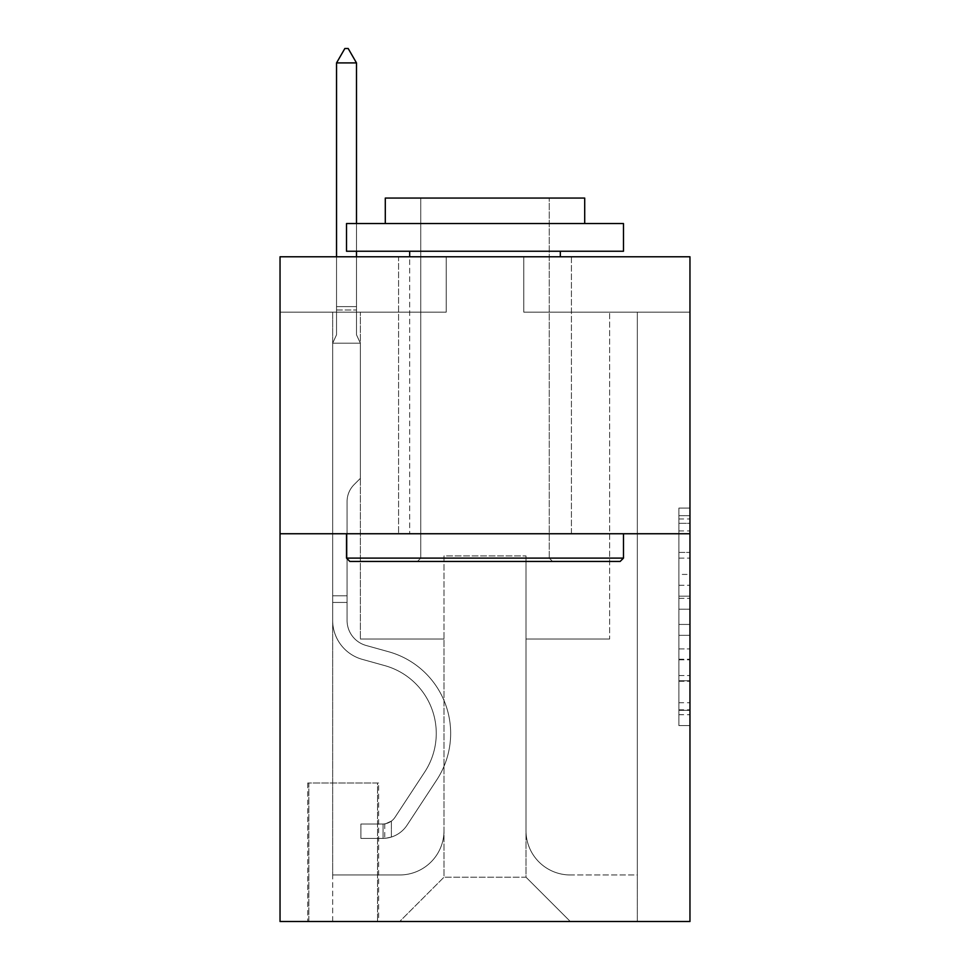 <?xml version="1.0" encoding="UTF-8"?>
<svg xmlns="http://www.w3.org/2000/svg" width="970" height="970" viewBox="0 0 970 970"><rect width="100%" height="100%" fill="white"/><g stroke="black" fill="none" stroke-linecap="round" stroke-linejoin="round"><path stroke-width="0.73" stroke-dasharray="4.85 3.64" d="M678.879 574.422L678.879 609.221L689.961 609.221L689.961 714.708L689.961 518.962L689.961 609.221L678.879 609.221L678.879 515.7L678.879 725.584L678.879 508.086L678.879 710.355L689.961 710.355L678.879 710.355L689.961 710.355L678.879 710.355L678.879 675.556L678.879 725.584L689.961 725.584L689.961 508.086L689.961 709.81L689.961 624.45L678.879 624.45L689.961 624.45L689.961 675.556L689.961 523.315L678.879 523.315L689.961 523.315L689.961 725.584L689.961 518.962L689.961 725.584L678.879 725.584L678.879 508.086L689.961 508.086L689.961 518.962L689.961 508.086L689.961 518.962L689.961 508.086L689.961 515.7L689.961 508.086L678.879 508.086L678.879 523.315L689.961 523.315L678.879 523.315L678.879 574.422L689.961 574.422M571.415 256.783L571.415 533.742L398.585 533.742L571.415 533.742L398.585 533.742L571.415 533.742L571.415 256.783L398.585 256.783L398.585 533.742L398.585 256.783L571.415 256.783M378.639 783.02L307.745 783.02L378.639 783.02L378.639 921.5L307.745 921.5L378.639 921.5M307.745 783.02L307.745 921.5M689.961 596.174L689.961 585.298L689.961 596.174L678.879 596.174L678.879 552.403L678.879 681.267L678.879 648.918L689.961 648.918L678.879 648.918L678.879 725.584L689.961 725.584L678.879 725.584L689.961 725.584L678.879 725.584L678.879 508.086L689.961 508.086L678.879 508.086L689.961 508.086L678.879 508.086L678.879 596.174L689.961 596.174M689.961 533.742L689.961 921.5L280.039 921.5L280.039 533.742L689.961 533.742L689.961 256.783L523.776 256.783L689.961 256.783L689.961 312.17L689.961 256.783L280.039 256.783L446.224 256.783L280.039 256.783L280.039 533.742L689.961 533.742L280.039 533.742M689.961 312.17L523.776 312.17L689.961 312.17M609.633 312.17L637.326 312.17L609.633 312.17L637.326 312.17L609.633 312.17L637.326 312.17L609.633 312.17L637.326 312.17L609.633 312.17L637.326 312.17L609.633 312.17L637.326 312.17L609.633 312.17L637.326 312.17L609.633 312.17L637.326 312.17L609.633 312.17L637.326 312.17L609.633 312.17L637.326 312.17L609.633 312.17L637.326 312.17L609.633 312.17L609.633 639L525.995 639L525.995 877.183L444.005 877.183L525.995 877.183L570.312 921.5L637.326 921.5L637.326 312.17L637.326 921.5L399.688 921.5L570.312 921.5L525.995 877.183L570.312 921.5L525.995 877.183L525.995 555.907L525.995 830.659A44.317 44.317 0 0 0 570.312 874.964L637.326 874.964L637.326 312.17L637.326 874.964L637.326 312.17L637.326 874.964L637.326 312.17L637.326 874.964L637.326 312.17L637.326 874.964L637.326 312.17L637.326 874.964L637.326 312.17L637.326 874.964L637.326 312.17L637.326 874.964L637.326 312.17L637.326 874.964L637.326 312.17L637.326 874.964L570.312 874.964A44.317 44.317 0 0 1 525.995 830.659A44.317 44.317 0 0 0 570.312 874.964A44.317 44.317 0 0 1 525.995 830.659A44.317 44.317 0 0 0 570.312 874.964A44.317 44.317 0 0 1 525.995 830.659A44.317 44.317 0 0 0 570.312 874.964A44.317 44.317 0 0 1 525.995 830.659A44.317 44.317 0 0 0 570.312 874.964A44.317 44.317 0 0 1 525.995 830.659A44.317 44.317 0 0 0 570.312 874.964A44.317 44.317 0 0 1 525.995 830.659A44.317 44.317 0 0 0 570.312 874.964A44.317 44.317 0 0 1 525.995 830.659A44.317 44.317 0 0 0 570.312 874.964A44.317 44.317 0 0 1 525.995 830.659A44.317 44.317 0 0 0 570.312 874.964A44.317 44.317 0 0 1 525.995 830.659A44.317 44.317 0 0 0 570.312 874.964A44.317 44.317 0 0 1 525.995 830.659L525.995 639L525.995 830.659L525.995 639L525.995 830.659L525.995 639L525.995 830.659L525.995 639L525.995 830.659L525.995 639L525.995 830.659L525.995 639L525.995 830.659L525.995 639L525.995 830.659L525.995 639L525.995 830.659L525.995 639L525.995 830.659L525.995 639L609.633 639L525.995 639L609.633 639L525.995 639L609.633 639L525.995 639L609.633 639L525.995 639L609.633 639L525.995 639L609.633 639L525.995 639L609.633 639L525.995 639L609.633 639L525.995 639L609.633 639L525.995 639L609.633 639L525.995 639L609.633 639L609.633 312.17M280.039 312.17L446.224 312.17L280.039 312.17L280.039 256.783L280.039 312.17M332.674 312.17L360.367 312.17L332.674 312.17L360.367 312.17L332.674 312.17L360.367 312.17L332.674 312.17L360.367 312.17L332.674 312.17L360.367 312.17L332.674 312.17L360.367 312.17L332.674 312.17L360.367 312.17L332.674 312.17L360.367 312.17L332.674 312.17L360.367 312.17L332.674 312.17L360.367 312.17L332.674 312.17L360.367 312.17L332.674 312.17L332.674 921.5L399.688 921.5L444.005 877.183L444.005 639L360.367 639L360.367 312.17L360.367 639L360.367 312.17L360.367 639L360.367 312.17L360.367 639L360.367 312.17L360.367 639L360.367 312.17L360.367 639L360.367 312.17L360.367 639L360.367 312.17L360.367 639L360.367 312.17L360.367 639L360.367 312.17L360.367 639L360.367 312.17L360.367 639L360.367 312.17L360.367 639L444.005 639L360.367 639L444.005 639L360.367 639L444.005 639L360.367 639L444.005 639L360.367 639L444.005 639L360.367 639L444.005 639L360.367 639L444.005 639L360.367 639L444.005 639L360.367 639L444.005 639L360.367 639L444.005 639L360.367 639L444.005 639L444.005 877.183L399.688 921.5L444.005 877.183L399.688 921.5L332.674 921.5L332.674 312.17L332.674 874.964L399.688 874.964A44.317 44.317 0 0 0 444.005 830.659L444.005 639L444.005 830.659A44.317 44.317 0 0 1 399.688 874.964A44.317 44.317 0 0 0 444.005 830.659A44.317 44.317 0 0 1 399.688 874.964A44.317 44.317 0 0 0 444.005 830.659A44.317 44.317 0 0 1 399.688 874.964A44.317 44.317 0 0 0 444.005 830.659A44.317 44.317 0 0 1 399.688 874.964A44.317 44.317 0 0 0 444.005 830.659A44.317 44.317 0 0 1 399.688 874.964A44.317 44.317 0 0 0 444.005 830.659A44.317 44.317 0 0 1 399.688 874.964A44.317 44.317 0 0 0 444.005 830.659A44.317 44.317 0 0 1 399.688 874.964A44.317 44.317 0 0 0 444.005 830.659A44.317 44.317 0 0 1 399.688 874.964A44.317 44.317 0 0 0 444.005 830.659A44.317 44.317 0 0 1 399.688 874.964A44.317 44.317 0 0 0 444.005 830.659A44.317 44.317 0 0 1 399.688 874.964L332.674 874.964L399.688 874.964L332.674 874.964L399.688 874.964L332.674 874.964L399.688 874.964L332.674 874.964L399.688 874.964L332.674 874.964L399.688 874.964L332.674 874.964L399.688 874.964L332.674 874.964L399.688 874.964L332.674 874.964L399.688 874.964L332.674 874.964L399.688 874.964L332.674 874.964L332.674 312.17M308.848 921.5L377.536 921.5L308.848 921.5L308.848 783.02L377.536 783.02L377.536 921.5L377.536 783.02L308.848 783.02L308.848 921.5M444.005 555.907L444.005 877.183L444.005 555.907L525.995 555.907L444.005 555.907M523.776 312.17L523.776 256.783L523.776 312.17M446.224 312.17L446.224 256.783L446.224 312.17M678.879 609.221L689.961 609.221L678.879 609.221M678.879 515.7L678.879 508.086L678.879 515.7L689.961 515.7L678.879 515.7M678.879 680.722L678.879 635.326L678.879 680.722L689.961 680.722L678.879 680.722M678.879 635.326L678.879 624.45L689.961 624.45L678.879 624.45L678.879 635.326L689.961 635.326L678.879 635.326M678.879 552.403L678.879 523.315L678.879 552.403L689.961 552.403L678.879 552.403M678.879 508.086L689.961 508.086L678.879 508.086L678.879 518.962L678.879 508.086L689.961 508.086M678.879 725.584L689.961 725.584L678.879 725.584L678.879 714.708L678.879 725.584M347.066 595.786L347.066 602.431L332.674 602.431L332.674 595.786L332.674 620.4L332.674 343.198L360.367 343.198L360.367 478.355L354.123 484.6A24.068 24.068 -41.2 0 0 347.066 501.623A24.068 24.068 138.8 0 1 354.123 484.6L360.367 478.355L360.367 343.198L356.487 334.771L356.487 309.988L356.487 334.771L360.367 343.198L360.367 478.355L354.123 484.6A24.068 24.068 -41.2 0 0 347.066 501.623A24.068 24.068 138.8 0 1 354.123 484.6L360.367 478.355L360.367 343.198L356.487 334.771L356.487 306.629L356.487 334.771L360.367 343.198L360.367 478.355L354.123 484.6A24.068 24.068 -41.2 0 0 347.066 501.623A24.068 24.068 138.8 0 1 354.123 484.6L360.367 478.355L360.367 343.198L356.487 334.771L356.487 62.904L356.487 334.771L360.367 343.198L360.367 478.355L354.123 484.6A24.068 24.068 -41.2 0 0 347.066 501.623A24.068 24.068 138.8 0 1 354.123 484.6L360.367 478.355L360.367 343.198L356.487 334.771L356.487 62.904L336.541 62.904L336.541 334.771L332.674 343.198L360.367 343.198L360.367 478.355L354.123 484.6A24.068 24.068 -41.2 0 0 347.066 501.623A24.068 24.068 138.8 0 1 354.123 484.6L360.367 478.355L360.367 343.198L356.487 334.771L360.367 343.198L360.367 478.355L354.123 484.6A24.068 24.068 -41.2 0 0 347.066 501.623A24.068 24.068 138.8 0 1 354.123 484.6L360.367 478.355L360.367 343.198L356.487 334.771L356.487 309.988L356.487 334.771L360.367 343.198L360.367 478.355L354.123 484.6A24.068 24.068 -41.2 0 0 347.066 501.623A24.068 24.068 138.8 0 1 354.123 484.6L360.367 478.355L360.367 343.198L356.487 334.771L356.487 306.629L356.487 334.771L360.367 343.198L360.367 478.355L354.123 484.6A24.068 24.068 -41.2 0 0 347.066 501.623A24.068 24.068 138.8 0 1 354.123 484.6L360.367 478.355L360.367 343.198L356.487 334.771L356.487 62.904L348.182 48.5L344.859 48.5L348.182 48.5L344.859 48.5L336.541 62.904L356.487 62.904L348.182 48.5L344.859 48.5L336.541 62.904L336.541 306.629L336.541 62.904L356.487 62.904L356.487 334.771L360.367 343.198L360.367 478.355L354.123 484.6A24.068 24.068 -41.2 0 0 347.066 501.623A24.068 24.068 138.8 0 1 354.123 484.6L360.367 478.355L360.367 343.198L356.487 334.771L356.487 62.904L336.541 62.904L336.541 309.988L336.541 62.904L356.487 62.904L348.182 48.5L344.859 48.5L348.182 48.5L344.859 48.5L336.541 62.904L336.541 334.771L336.541 62.904L356.487 62.904L348.182 48.5L344.859 48.5L336.541 62.904L336.541 334.771L332.674 343.198L336.541 334.771L336.541 62.904L356.487 62.904L356.487 334.771L360.367 343.198L360.367 478.355L354.123 484.6A24.068 24.068 -41.2 0 0 347.066 501.623A24.068 24.068 138.8 0 1 354.123 484.6L360.367 478.355L360.367 343.198L356.487 334.771L356.487 62.904L336.541 62.904L336.541 334.771L332.674 343.198L360.367 343.198L360.367 478.355L354.123 484.6A24.068 24.068 -41.2 0 0 347.066 501.623A24.068 24.068 138.8 0 1 354.123 484.6L360.367 478.355L360.367 343.198L356.487 334.771L360.367 343.198L332.674 343.198L336.541 334.771L336.541 62.904L356.487 62.904L348.182 48.5L344.859 48.5L348.182 48.5L344.859 48.5L336.541 62.904L336.541 334.771L332.674 343.198L360.367 343.198L332.674 343.198L336.541 334.771L336.541 62.904L356.487 62.904L348.182 48.5L344.859 48.5L336.541 62.904L336.541 334.771L332.674 343.198L360.367 343.198L332.674 343.198L336.541 334.771L336.541 62.904L356.487 62.904L356.487 334.771L356.487 62.904L336.541 62.904L336.541 334.771L332.674 343.198L360.367 343.198L332.674 343.198L336.541 334.771L336.541 62.904L356.487 62.904L348.182 48.5L344.859 48.5L348.182 48.5L344.859 48.5L336.541 62.904L336.541 334.771L332.674 343.198L360.367 343.198L332.674 343.198L336.541 334.771L336.541 62.904L356.487 62.904L348.182 48.5L344.859 48.5L336.541 62.904L356.487 62.904L356.487 334.771L360.367 343.198L332.674 343.198L360.367 343.198L332.674 343.198L336.541 334.771L332.674 343.198L360.367 343.198L332.674 343.198L336.541 334.771L336.541 309.988L336.541 334.771L332.674 343.198L360.367 343.198L332.674 343.198L336.541 334.771L336.541 306.629L336.541 334.771L332.674 343.198L360.367 343.198L332.674 343.198L336.541 334.771L336.541 62.904L356.487 62.904L348.182 48.5L356.487 62.904L356.487 306.629L356.487 62.904L336.541 62.904L344.859 48.5L336.541 62.904L344.859 48.5L348.182 48.5L356.487 62.904L348.182 48.5L344.859 48.5L336.541 62.904L356.487 62.904L356.487 309.988L356.487 62.904L348.182 48.5L356.487 62.904L356.487 334.771L356.487 62.904L336.541 62.904L344.859 48.5L336.541 62.904L344.859 48.5L348.182 48.5L356.487 62.904L348.182 48.5L344.859 48.5L336.541 62.904L356.487 62.904L356.487 334.771L360.367 343.198L332.674 343.198L336.541 334.771L332.674 343.198L332.674 620.4A40.437 40.437 -41.2 0 0 362.246 659.345A40.437 40.437 138.8 0 1 332.674 620.4L332.674 343.198L332.674 620.4A40.437 40.437 -41.2 0 0 362.246 659.345A40.437 40.437 138.8 0 1 332.674 620.4L332.674 343.198L332.674 620.4A40.437 40.437 -41.2 0 0 362.246 659.345A40.437 40.437 138.8 0 1 332.674 620.4L332.674 343.198L332.674 620.4A40.437 40.437 -41.2 0 0 362.246 659.345L384.787 665.626L362.246 659.345A40.437 40.437 138.8 0 1 332.674 620.4L332.674 343.198L332.674 620.4A40.437 40.437 -41.2 0 0 362.246 659.345A40.437 40.437 138.8 0 1 332.674 620.4L332.674 343.198L332.674 620.4A40.437 40.437 -41.2 0 0 362.246 659.345A40.437 40.437 138.8 0 1 332.674 620.4L332.674 343.198L332.674 620.4A40.437 40.437 -41.2 0 0 362.246 659.345L384.787 665.626L362.246 659.345A40.437 40.437 138.8 0 1 332.674 620.4L332.674 343.198L332.674 620.4A40.437 40.437 -41.2 0 0 362.246 659.345A40.437 40.437 138.8 0 1 332.674 620.4L332.674 343.198L332.674 620.4A40.437 40.437 -41.2 0 0 362.246 659.345A40.437 40.437 138.8 0 1 332.674 620.4L332.674 343.198L332.674 620.4A40.437 40.437 -41.2 0 0 362.246 659.345L384.787 665.626A70.349 70.349 138.8 0 1 424.727 771.987A70.349 70.349 -41.2 0 0 384.787 665.626L362.246 659.345A40.437 40.437 138.8 0 1 332.674 620.4L332.674 343.198L332.674 620.4L332.674 602.431L347.066 602.431L347.066 595.786L332.674 595.786L347.066 595.786L347.066 620.4L347.066 501.623L347.066 620.4A26.032 26.032 -41.2 0 0 366.114 645.474A26.032 26.032 138.8 0 1 347.066 620.4L347.066 501.623L347.066 620.4L347.066 595.786L332.674 595.786L347.066 595.786L347.066 620.4A26.032 26.032 -41.2 0 0 366.114 645.474A26.032 26.032 138.8 0 1 347.066 620.4L347.066 501.623L347.066 620.4A26.032 26.032 -41.2 0 0 366.114 645.474A26.032 26.032 138.8 0 1 347.066 620.4L347.066 501.623L347.066 620.4L347.066 595.786L332.674 595.786L347.066 595.786L347.066 620.4A26.032 26.032 -41.2 0 0 366.114 645.474L388.655 651.755L366.114 645.474A26.032 26.032 138.8 0 1 347.066 620.4L347.066 501.623L347.066 620.4A26.032 26.032 -41.2 0 0 366.114 645.474A26.032 26.032 138.8 0 1 347.066 620.4L347.066 501.623L347.066 620.4L347.066 595.786L332.674 595.786L347.066 595.786L347.066 620.4A26.032 26.032 -41.2 0 0 366.114 645.474A26.032 26.032 138.8 0 1 347.066 620.4L347.066 501.623L347.066 620.4A26.032 26.032 -41.2 0 0 366.114 645.474L388.655 651.755L366.114 645.474A26.032 26.032 138.8 0 1 347.066 620.4L347.066 501.623L347.066 620.4L347.066 595.786L332.674 595.786L347.066 595.786L347.066 620.4A26.032 26.032 -41.2 0 0 366.114 645.474A26.032 26.032 138.8 0 1 347.066 620.4L347.066 501.623L347.066 620.4A26.032 26.032 -41.2 0 0 366.114 645.474A26.032 26.032 138.8 0 1 347.066 620.4L347.066 501.623L347.066 620.4L347.066 595.786L332.674 595.786M383.077 838.407A29.355 29.355 -41.2 0 0 407.073 825.155L436.767 779.892A84.754 84.754 -41.2 0 0 388.655 651.755L366.114 645.474L388.655 651.755A84.754 84.754 138.8 0 1 436.767 779.892A84.754 84.754 -41.2 0 0 388.655 651.755L366.114 645.474A26.032 26.032 138.8 0 1 347.066 620.4A26.032 26.032 -41.2 0 0 366.114 645.474A26.032 26.032 138.8 0 1 347.066 620.4L347.066 501.623L347.066 620.4A26.032 26.032 -41.2 0 0 366.114 645.474A26.032 26.032 138.8 0 1 347.066 620.4A26.032 26.032 138.8 0 0 366.114 645.474L388.655 651.755L366.114 645.474A26.032 26.032 138.8 0 1 347.066 620.4A26.032 26.032 138.8 0 0 366.114 645.474L388.655 651.755L366.114 645.474A26.032 26.032 138.8 0 1 347.066 620.4A26.032 26.032 138.8 0 0 366.114 645.474A26.032 26.032 138.8 0 1 347.066 620.4A26.032 26.032 138.8 0 0 366.114 645.474L388.655 651.755A84.754 84.754 138.8 0 1 436.767 779.892A84.754 84.754 -41.2 0 0 388.655 651.755L366.114 645.474A26.032 26.032 138.8 0 1 347.066 620.4A26.032 26.032 138.8 0 0 366.114 645.474L388.655 651.755L366.114 645.474A26.032 26.032 138.8 0 1 347.066 620.4A26.032 26.032 138.8 0 0 366.114 645.474A26.032 26.032 138.8 0 1 347.066 620.4A26.032 26.032 138.8 0 0 366.114 645.474L388.655 651.755L366.114 645.474A26.032 26.032 138.8 0 1 347.066 620.4A26.032 26.032 138.8 0 0 366.114 645.474L388.655 651.755A84.754 84.754 138.8 0 1 436.767 779.892L407.073 825.155L436.767 779.892A84.754 84.754 -41.2 0 0 388.655 651.755L366.114 645.474A26.032 26.032 138.8 0 1 347.066 620.4A26.032 26.032 138.8 0 0 366.114 645.474A26.032 26.032 138.8 0 1 347.066 620.4A26.032 26.032 138.8 0 0 366.114 645.474L388.655 651.755L366.114 645.474A26.032 26.032 138.8 0 1 347.066 620.4A26.032 26.032 138.8 0 0 366.114 645.474L388.655 651.755A84.754 84.754 138.8 0 1 436.767 779.892A84.754 84.754 -41.2 0 0 388.655 651.755L366.114 645.474L388.655 651.755A84.754 84.754 138.8 0 1 436.767 779.892A84.754 84.754 -41.2 0 0 388.655 651.755L366.114 645.474L388.655 651.755A84.754 84.754 138.8 0 1 436.767 779.892L407.073 825.155L436.767 779.892A84.754 84.754 -41.2 0 0 388.655 651.755L366.114 645.474L388.655 651.755A84.754 84.754 138.8 0 1 436.767 779.892A84.754 84.754 -41.2 0 0 388.655 651.755L366.114 645.474L388.655 651.755A84.754 84.754 138.8 0 1 436.767 779.892A84.754 84.754 -41.2 0 0 388.655 651.755L366.114 645.474L388.655 651.755A84.754 84.754 138.8 0 1 436.767 779.892L407.073 825.155A29.355 29.355 138.8 0 1 391.383 837.037A29.355 29.355 -41.2 0 0 407.073 825.155L436.767 779.892A84.754 84.754 -41.2 0 0 388.655 651.755L366.114 645.474L388.655 651.755A84.754 84.754 138.8 0 1 436.767 779.892A84.754 84.754 -41.2 0 0 388.655 651.755L366.114 645.474L388.655 651.755A84.754 84.754 138.8 0 1 436.767 779.892A84.754 84.754 -41.2 0 0 388.655 651.755A84.754 84.754 -41.2 0 1 436.767 779.892L407.073 825.155L436.767 779.892A84.754 84.754 -41.2 0 0 388.655 651.755A84.754 84.754 -41.2 0 1 436.767 779.892L407.073 825.155L436.767 779.892A84.754 84.754 -41.2 0 0 388.655 651.755A84.754 84.754 -41.2 0 1 436.767 779.892A84.754 84.754 -41.2 0 0 388.655 651.755A84.754 84.754 -41.2 0 1 436.767 779.892L407.073 825.155A29.355 29.355 138.8 0 1 391.383 837.037C382.847 838.856 382.847 838.856 391.383 837.037C382.847 838.856 382.847 838.856 391.383 837.037A29.355 29.355 -41.2 0 0 407.073 825.155L436.767 779.892A84.754 84.754 -41.2 0 0 388.655 651.755A84.754 84.754 -41.2 0 1 436.767 779.892L407.073 825.155L436.767 779.892A84.754 84.754 -41.2 0 0 388.655 651.755A84.754 84.754 -41.2 0 1 436.767 779.892A84.754 84.754 -41.2 0 0 388.655 651.755A84.754 84.754 -41.2 0 1 436.767 779.892L407.073 825.155L436.767 779.892A84.754 84.754 -41.2 0 0 388.655 651.755A84.754 84.754 -41.2 0 1 436.767 779.892L407.073 825.155A29.355 29.355 138.8 0 1 391.383 837.037C382.847 838.856 382.847 838.856 391.383 837.037C382.847 838.856 382.847 838.856 391.383 837.037A29.355 29.355 -41.2 0 0 407.073 825.155L436.767 779.892A84.754 84.754 -41.2 0 0 388.655 651.755A84.754 84.754 -41.2 0 1 436.767 779.892A84.754 84.754 -41.2 0 0 388.655 651.755A84.754 84.754 -41.2 0 1 436.767 779.892L407.073 825.155L436.767 779.892A84.754 84.754 -41.2 0 0 388.655 651.755A84.754 84.754 -41.2 0 1 436.767 779.892L407.073 825.155A29.355 29.355 138.8 0 1 391.383 837.037C382.847 838.856 382.847 838.856 391.383 837.037C382.847 838.856 382.847 838.856 391.383 837.037A29.355 29.355 -41.2 0 0 407.073 825.155L436.767 779.892L407.073 825.155A29.355 29.355 138.8 0 1 391.383 837.037C382.847 838.856 382.847 838.856 391.383 837.037C382.847 838.856 382.847 838.856 391.383 837.037A29.355 29.355 -41.2 0 0 407.073 825.155L436.767 779.892L407.073 825.155A29.355 29.355 138.8 0 1 391.383 837.037C382.847 838.856 382.847 838.856 391.383 837.037C382.847 838.856 382.847 838.856 391.383 837.037A29.355 29.355 -41.2 0 0 407.073 825.155L436.767 779.892L407.073 825.155A29.355 29.355 138.8 0 1 391.383 837.037C382.847 838.856 382.847 838.856 391.383 837.037C382.847 838.856 382.847 838.856 391.383 837.037A29.355 29.355 -41.2 0 0 407.073 825.155L436.767 779.892L407.073 825.155A29.355 29.355 138.8 0 1 391.383 837.037C382.847 838.856 382.847 838.856 391.383 837.037C382.847 838.856 382.847 838.856 391.383 837.037A29.355 29.355 -41.2 0 0 407.073 825.155L436.767 779.892L407.073 825.155A29.355 29.355 138.8 0 1 391.383 837.037C382.847 838.856 382.847 838.856 391.383 837.037C382.847 838.856 382.847 838.856 391.383 837.037A29.355 29.355 -41.2 0 0 407.073 825.155L436.767 779.892L407.073 825.155A29.355 29.355 138.8 0 1 391.383 837.037C382.847 838.856 382.847 838.856 391.383 837.037C382.847 838.856 382.847 838.856 391.383 837.037A29.355 29.355 -41.2 0 0 407.073 825.155L436.767 779.892L407.073 825.155A29.355 29.355 138.8 0 1 391.383 837.037C382.847 838.856 382.847 838.856 391.383 837.037C382.847 838.856 382.847 838.856 391.383 837.037A29.355 29.355 -41.2 0 0 407.073 825.155A29.355 29.355 -41.2 0 1 383.077 838.407L383.077 824.003A14.962 14.962 -41.2 0 0 395.032 817.261L424.727 771.987A70.349 70.349 -41.2 0 0 384.787 665.626L362.246 659.345A40.437 40.437 138.8 0 1 332.674 620.4A40.437 40.437 -41.2 0 0 362.246 659.345A40.437 40.437 138.8 0 1 332.674 620.4A40.437 40.437 138.8 0 0 362.246 659.345L384.787 665.626L362.246 659.345A40.437 40.437 138.8 0 1 332.674 620.4A40.437 40.437 138.8 0 0 362.246 659.345L384.787 665.626A70.349 70.349 138.8 0 1 424.727 771.987A70.349 70.349 -41.2 0 0 384.787 665.626L362.246 659.345A40.437 40.437 138.8 0 1 332.674 620.4A40.437 40.437 138.8 0 0 362.246 659.345A40.437 40.437 138.8 0 1 332.674 620.4A40.437 40.437 138.8 0 0 362.246 659.345L384.787 665.626L362.246 659.345A40.437 40.437 138.8 0 1 332.674 620.4A40.437 40.437 138.8 0 0 362.246 659.345L384.787 665.626L362.246 659.345A40.437 40.437 138.8 0 1 332.674 620.4A40.437 40.437 138.8 0 0 362.246 659.345A40.437 40.437 138.8 0 1 332.674 620.4A40.437 40.437 138.8 0 0 362.246 659.345L384.787 665.626A70.349 70.349 138.8 0 1 424.727 771.987L395.032 817.261L424.727 771.987A70.349 70.349 -41.2 0 0 384.787 665.626L362.246 659.345A40.437 40.437 138.8 0 1 332.674 620.4A40.437 40.437 138.8 0 0 362.246 659.345L384.787 665.626L362.246 659.345A40.437 40.437 138.8 0 1 332.674 620.4A40.437 40.437 138.8 0 0 362.246 659.345A40.437 40.437 138.8 0 1 332.674 620.4A40.437 40.437 138.8 0 0 362.246 659.345L384.787 665.626L362.246 659.345A40.437 40.437 138.8 0 1 332.674 620.4A40.437 40.437 138.8 0 0 362.246 659.345L384.787 665.626A70.349 70.349 138.8 0 1 424.727 771.987A70.349 70.349 -41.2 0 0 384.787 665.626L362.246 659.345L384.787 665.626A70.349 70.349 138.8 0 1 424.727 771.987A70.349 70.349 -41.2 0 0 384.787 665.626L362.246 659.345L384.787 665.626A70.349 70.349 138.8 0 1 424.727 771.987L395.032 817.261L424.727 771.987A70.349 70.349 -41.2 0 0 384.787 665.626L362.246 659.345L384.787 665.626A70.349 70.349 138.8 0 1 424.727 771.987A70.349 70.349 -41.2 0 0 384.787 665.626L362.246 659.345L384.787 665.626A70.349 70.349 138.8 0 1 424.727 771.987A70.349 70.349 -41.2 0 0 384.787 665.626L362.246 659.345L384.787 665.626A70.349 70.349 138.8 0 1 424.727 771.987L395.032 817.261A14.962 14.962 138.8 0 1 391.383 821.093C382.992 824.949 382.992 824.949 391.383 821.093C382.992 824.949 382.992 824.949 391.383 821.093A14.962 14.962 -41.2 0 0 395.032 817.261L424.727 771.987A70.349 70.349 -41.2 0 0 384.787 665.626L362.246 659.345L384.787 665.626A70.349 70.349 138.8 0 1 424.727 771.987A70.349 70.349 -41.2 0 0 384.787 665.626L362.246 659.345L384.787 665.626A70.349 70.349 138.8 0 1 424.727 771.987A70.349 70.349 -41.2 0 0 384.787 665.626A70.349 70.349 -41.2 0 1 424.727 771.987L395.032 817.261L424.727 771.987A70.349 70.349 -41.2 0 0 384.787 665.626A70.349 70.349 -41.2 0 1 424.727 771.987L395.032 817.261L424.727 771.987A70.349 70.349 -41.2 0 0 384.787 665.626A70.349 70.349 -41.2 0 1 424.727 771.987A70.349 70.349 -41.2 0 0 384.787 665.626A70.349 70.349 -41.2 0 1 424.727 771.987L395.032 817.261A14.962 14.962 138.8 0 1 391.383 821.093C382.992 824.949 382.992 824.949 391.383 821.093C382.992 824.949 382.992 824.949 391.383 821.093A14.962 14.962 -41.2 0 0 395.032 817.261L424.727 771.987A70.349 70.349 -41.2 0 0 384.787 665.626A70.349 70.349 -41.2 0 1 424.727 771.987L395.032 817.261L424.727 771.987A70.349 70.349 -41.2 0 0 384.787 665.626A70.349 70.349 -41.2 0 1 424.727 771.987A70.349 70.349 -41.2 0 0 384.787 665.626A70.349 70.349 -41.2 0 1 424.727 771.987L395.032 817.261L424.727 771.987A70.349 70.349 -41.2 0 0 384.787 665.626A70.349 70.349 -41.2 0 1 424.727 771.987L395.032 817.261A14.962 14.962 138.8 0 1 391.383 821.093C382.992 824.949 382.992 824.949 391.383 821.093C382.992 824.949 382.992 824.949 391.383 821.093A14.962 14.962 -41.2 0 0 395.032 817.261L424.727 771.987A70.349 70.349 -41.2 0 0 384.787 665.626A70.349 70.349 -41.2 0 1 424.727 771.987A70.349 70.349 -41.2 0 0 384.787 665.626A70.349 70.349 -41.2 0 1 424.727 771.987L395.032 817.261L424.727 771.987A70.349 70.349 -41.2 0 0 384.787 665.626A70.349 70.349 -41.2 0 1 424.727 771.987L395.032 817.261A14.962 14.962 138.8 0 1 391.383 821.093C382.992 824.949 382.992 824.949 391.383 821.093C382.992 824.949 382.992 824.949 391.383 821.093A14.962 14.962 -41.2 0 0 395.032 817.261L424.727 771.987L395.032 817.261A14.962 14.962 138.8 0 1 391.383 821.093C382.992 824.949 382.992 824.949 391.383 821.093C382.992 824.949 382.992 824.949 391.383 821.093A14.962 14.962 -41.2 0 0 395.032 817.261L424.727 771.987L395.032 817.261A14.962 14.962 138.8 0 1 391.383 821.093C382.992 824.949 382.992 824.949 391.383 821.093C382.992 824.949 382.992 824.949 391.383 821.093A14.962 14.962 -41.2 0 0 395.032 817.261L424.727 771.987L395.032 817.261A14.962 14.962 138.8 0 1 391.383 821.093C382.992 824.949 382.992 824.949 391.383 821.093C382.992 824.949 382.992 824.949 391.383 821.093A14.962 14.962 -41.2 0 0 395.032 817.261L424.727 771.987L395.032 817.261A14.962 14.962 138.8 0 1 391.383 821.093C382.992 824.949 382.992 824.949 391.383 821.093C382.992 824.949 382.992 824.949 391.383 821.093A14.962 14.962 -41.2 0 0 395.032 817.261L424.727 771.987L395.032 817.261A14.962 14.962 138.8 0 1 391.383 821.093C382.992 824.949 382.992 824.949 391.383 821.093C382.992 824.949 382.992 824.949 391.383 821.093A14.962 14.962 -41.2 0 0 395.032 817.261L424.727 771.987L395.032 817.261A14.962 14.962 138.8 0 1 391.383 821.093C382.992 824.949 382.992 824.949 391.383 821.093C382.992 824.949 382.992 824.949 391.383 821.093A14.962 14.962 -41.2 0 0 395.032 817.261L424.727 771.987L395.032 817.261A14.962 14.962 138.8 0 1 391.383 821.093C382.992 824.949 382.992 824.949 391.383 821.093C382.992 824.949 382.992 824.949 391.383 821.093A14.962 14.962 -41.2 0 0 395.032 817.261A14.962 14.962 -41.2 0 1 383.077 824.003L383.077 838.407L360.913 838.407L383.077 838.407A29.355 29.355 -41.2 0 0 407.073 825.155A29.355 29.355 -41.2 0 1 383.077 838.407L383.077 824.003L360.913 824.003L383.077 824.003A14.962 14.962 -41.2 0 0 395.032 817.261A14.962 14.962 -41.2 0 1 383.077 824.003L383.077 838.407L360.913 838.407L360.913 824.003L360.913 838.407L383.077 838.407A29.355 29.355 -41.2 0 0 407.073 825.155A29.355 29.355 -41.2 0 1 383.077 838.407L383.077 824.003L360.913 824.003L383.077 824.003A14.962 14.962 -41.2 0 0 395.032 817.261A14.962 14.962 -41.2 0 1 383.077 824.003L383.077 838.407L360.913 838.407L360.913 824.003L360.913 838.407L383.077 838.407A29.355 29.355 -41.2 0 0 407.073 825.155A29.355 29.355 -41.2 0 1 383.077 838.407L383.077 824.003L360.913 824.003L383.077 824.003A14.962 14.962 -41.2 0 0 395.032 817.261A14.962 14.962 -41.2 0 1 383.077 824.003L383.077 838.407L360.913 838.407L360.913 824.003L360.913 838.407L383.077 838.407A29.355 29.355 -41.2 0 0 407.073 825.155A29.355 29.355 -41.2 0 1 383.077 838.407L383.077 824.003L360.913 824.003L383.077 824.003A14.962 14.962 -41.2 0 0 395.032 817.261A14.962 14.962 -41.2 0 1 383.077 824.003L383.077 838.407L360.913 838.407L360.913 824.003L360.913 838.407L383.077 838.407A29.355 29.355 -41.2 0 0 407.073 825.155A29.355 29.355 -41.2 0 1 383.077 838.407L383.077 824.003L360.913 824.003L383.077 824.003A14.962 14.962 -41.2 0 0 395.032 817.261A14.962 14.962 -41.2 0 1 383.077 824.003L383.077 838.407L360.913 838.407L360.913 824.003L360.913 838.407L383.077 838.407A29.355 29.355 -41.2 0 0 407.073 825.155A29.355 29.355 -41.2 0 1 383.077 838.407L383.077 824.003L360.913 824.003L383.077 824.003A14.962 14.962 -41.2 0 0 395.032 817.261A14.962 14.962 -41.2 0 1 383.077 824.003L383.077 838.407L360.913 838.407L360.913 824.003L360.913 838.407L383.077 838.407A29.355 29.355 -41.2 0 0 407.073 825.155A29.355 29.355 -41.2 0 1 383.077 838.407L383.077 824.003L360.913 824.003L383.077 824.003A14.962 14.962 -41.2 0 0 395.032 817.261A14.962 14.962 -41.2 0 1 383.077 824.003L383.077 838.407L360.913 838.407L360.913 824.003L360.913 838.407L383.077 838.407A29.355 29.355 -41.2 0 0 407.073 825.155A29.355 29.355 -41.2 0 1 383.077 838.407L383.077 824.003L360.913 824.003L383.077 824.003A14.962 14.962 -41.2 0 0 395.032 817.261A14.962 14.962 -41.2 0 1 383.077 824.003L383.077 838.407L360.913 838.407L360.913 824.003L360.913 838.407L383.077 838.407A29.355 29.355 -41.2 0 0 407.073 825.155A29.355 29.355 -41.2 0 1 383.077 838.407L383.077 824.003L360.913 824.003L383.077 824.003A14.962 14.962 -41.2 0 0 395.032 817.261A14.962 14.962 -41.2 0 1 383.077 824.003L383.077 838.407L360.913 838.407L360.913 824.003L360.913 838.407L383.077 838.407A29.355 29.355 -41.2 0 0 407.073 825.155A29.355 29.355 -41.2 0 1 383.077 838.407L383.077 824.003L360.913 824.003L383.077 824.003A14.962 14.962 -41.2 0 0 395.032 817.261A14.962 14.962 -41.2 0 1 383.077 824.003L383.077 838.407L360.913 838.407L360.913 824.003L360.913 838.407L383.077 838.407M349.843 561.448L620.157 561.448L623.48 558.114L346.52 558.114L623.48 558.114L346.52 558.114L349.843 561.448L620.157 561.448L349.843 561.448M420.75 558.114L417.415 561.448L552.585 561.448L417.415 561.448L552.585 561.448L417.415 561.448L420.75 558.114L420.75 198.062L549.25 198.062L420.75 198.062L549.25 198.062L420.75 198.062L420.75 558.114L549.25 558.114L552.585 561.448L549.25 558.114L420.75 558.114L549.25 558.114L549.25 198.062L549.25 558.114L420.75 558.114M623.48 223.549L346.52 223.549L346.52 251.242L623.48 251.242L346.52 251.242L623.48 251.242L623.48 223.549L346.52 223.549L623.48 223.549M385.296 223.549L584.704 223.549L584.704 198.062L385.296 198.062L584.704 198.062L385.296 198.062L385.296 223.549L584.704 223.549M346.52 533.742L623.48 533.742L346.52 533.742L623.48 533.742L346.52 533.742L346.52 558.114M623.48 533.742L623.48 558.114M409.667 251.242L560.333 251.242L409.667 251.242L560.333 251.242L409.667 251.242L409.667 533.742L560.333 533.742L409.667 533.742L560.333 533.742L409.667 533.742L409.667 256.783M560.333 251.242L560.333 256.783M356.487 62.904L348.182 48.5L356.487 62.904L356.487 306.629L356.487 62.904L336.541 62.904L344.859 48.5L336.541 62.904L344.859 48.5L348.182 48.5L356.487 62.904L348.182 48.5L356.487 62.904L356.487 256.783M336.541 62.904L344.859 48.5L336.541 62.904L336.541 334.771L336.541 306.629L356.487 306.629L336.541 306.629L356.487 306.629L336.541 306.629L356.487 306.629L336.541 306.629L356.487 306.629L336.541 306.629L356.487 306.629L336.541 306.629L356.487 306.629L336.541 306.629L356.487 306.629L336.541 306.629L356.487 306.629L336.541 306.629L356.487 306.629L336.541 306.629L356.487 306.629L336.541 306.629L356.487 306.629L336.541 306.629L336.541 256.783M360.913 824.003L382.519 824.003L360.913 824.003L360.913 838.407L360.913 824.003M391.383 837.037C382.847 838.856 382.847 838.856 391.383 837.037C382.847 838.856 382.847 838.856 391.383 837.037L391.383 821.093L391.383 837.037M356.487 223.549L356.487 251.242M678.879 675.556L689.961 675.556L678.879 675.556M678.879 659.248L689.961 659.248M678.879 558.114L689.961 558.114L678.879 558.114M678.879 518.962L689.961 518.962M678.879 714.708L689.961 714.708M678.879 702.741L689.961 702.741M678.879 530.929L689.961 530.929M678.879 598.344L689.961 598.344L678.879 598.344M678.879 659.794L689.961 659.794L678.879 659.794M678.879 681.267L689.961 681.267L678.879 681.267M678.879 585.298L689.961 585.298L678.879 585.298M336.541 309.988L356.487 309.988L336.541 309.988M347.066 602.431L332.674 602.431L347.066 602.431M678.879 709.81L689.961 709.81M678.879 710.355L689.961 710.355M678.879 523.315L689.961 523.315M384.738 823.845L384.738 838.322"/><path stroke-width="1.45" d="M689.961 533.742L689.961 921.5L280.039 921.5L280.039 256.783L689.961 256.783L689.961 533.742L280.039 533.742M349.843 561.448L346.52 558.114L623.48 558.114L620.157 561.448L349.843 561.448M623.48 223.549L623.48 251.242L346.52 251.242L346.52 223.549L623.48 223.549M385.296 223.549L385.296 198.062L584.704 198.062L584.704 223.549M623.48 533.742L623.48 558.114M346.52 533.742L346.52 558.114M560.333 251.242L560.333 256.783M409.667 251.242L409.667 256.783M356.487 62.904L348.182 48.5L344.859 48.5L336.541 62.904L356.487 62.904L356.487 223.549M356.487 251.242L356.487 256.783M336.541 62.904L336.541 256.783"/></g></svg>
